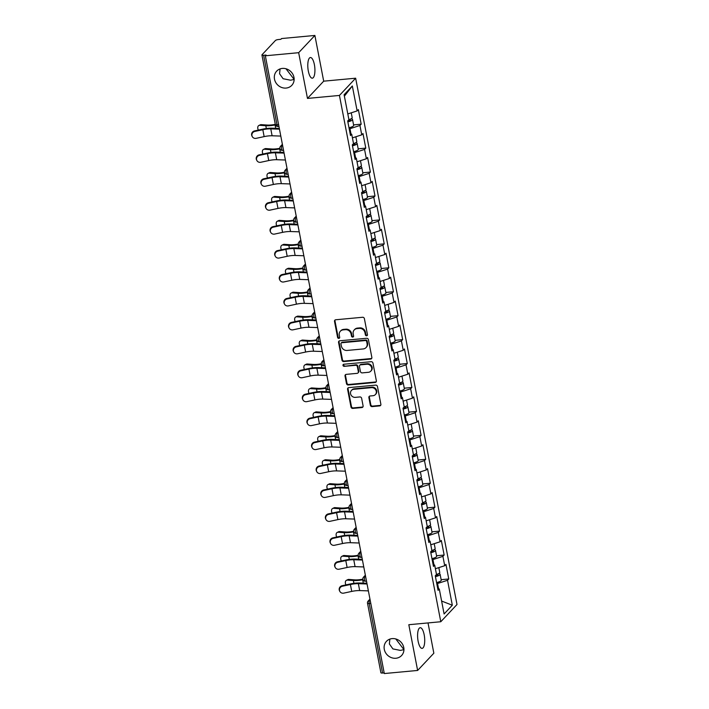<?xml version="1.0" encoding="UTF-8"?>
<svg xmlns="http://www.w3.org/2000/svg" width="709" height="709" viewBox="0 0 709 709"><rect width="100%" height="100%" fill="white"/><g stroke="black" fill="none" stroke-linecap="round" stroke-linejoin="round"><path stroke-width="1.06" d="M280.073 68.924L279.568 73.745L283.104 78.726L290.548 80.206L294.138 79.47M286.117 88.067A10.369 9.385 43.3 0 1 275.659 82.341A10.369 9.385 43.3 0 1 276.67 71.139A10.369 9.385 43.3 0 1 282.333 68.427A10.369 9.385 43.3 0 1 292.79 74.144A10.369 9.385 43.3 0 1 291.78 85.355A10.369 9.385 43.3 0 1 286.117 88.067M294.146 79.417L285.966 68.755M389.87 639.11L389.365 643.94L392.901 648.912L400.355 650.401L403.944 649.666M395.914 658.253A10.369 9.385 43.3 0 1 385.457 652.537A10.369 9.385 43.3 0 1 386.467 641.326A10.369 9.385 43.3 0 1 392.13 638.614A10.369 9.385 43.3 0 1 402.588 644.33A10.369 9.385 43.3 0 1 401.578 655.541A10.369 9.385 43.3 0 1 395.914 658.253M403.944 649.604L395.764 638.942M366.624 335.791A1.117 1.01 -136.7 0 0 367.466 334.639L364.391 318.633A1.595 1.436 -136.7 0 0 362.6 317.269L335.712 319.768A1.595 1.436 -136.7 0 0 334.515 321.416L337.59 337.422A1.117 1.01 -136.7 0 0 339.451 338.087A1.117 1.01 -136.7 0 0 339.682 337.227L339.283 335.153A5.087 4.609 -136.7 0 1 340.355 331.218A5.087 4.609 -136.7 0 1 343.138 329.889L345.38 329.676A5.087 4.609 -136.7 0 1 351.088 334.054L351.487 336.128A1.117 1.01 -136.7 0 0 353.339 336.793A1.117 1.01 -136.7 0 0 353.578 335.933L353.179 333.859A5.087 4.609 -136.7 0 1 354.252 329.924A5.087 4.609 -136.7 0 1 357.035 328.595L359.268 328.382A5.087 4.609 -136.7 0 1 364.975 332.76L365.374 334.834A1.117 1.01 -136.7 0 0 366.624 335.791M354.252 329.924L354.722 329.419A5.087 4.609 -136.7 0 1 357.504 328.09L359.747 327.886A5.087 4.609 -136.7 0 1 365.454 332.255L365.853 334.329A1.117 1.01 -136.7 0 0 367.422 335.197M335.118 319.963A1.595 1.436 -136.7 0 0 334.985 320.911L338.069 336.917A1.117 1.01 -136.7 0 0 339.638 337.785M340.355 331.218L340.834 330.713A5.087 4.609 -136.7 0 1 343.608 329.384L345.85 329.18A5.087 4.609 -136.7 0 1 351.558 333.549L351.956 335.623A1.117 1.01 -136.7 0 0 353.534 336.491M418.133 641.264A10.369 3.448 -95.3 0 1 420.198 627.713A10.369 3.448 -95.3 0 1 424.186 634.83A10.369 3.448 -95.3 0 1 422.121 648.372A10.369 3.448 -95.3 0 1 418.133 641.264M308.326 71.068A10.369 3.448 -95.3 0 1 310.391 57.526A10.369 3.448 -95.3 0 1 314.388 64.634A10.369 3.448 -95.3 0 1 312.323 78.185A10.369 3.448 -95.3 0 1 308.326 71.068M370.346 405.238A1.595 1.436 -136.7 0 0 372.128 406.603L379.669 405.902A1.595 1.436 -136.7 0 0 380.875 404.254L377.454 386.485A1.595 1.436 -136.7 0 0 375.673 385.12L348.784 387.619A1.595 1.436 -136.7 0 0 347.578 389.268L350.999 407.037A1.595 1.436 -136.7 0 0 352.781 408.411L361.9 407.56A1.595 1.436 -136.7 0 0 363.097 405.911L361.634 398.307A1.595 1.436 -136.7 0 0 359.853 396.943L355.333 397.359A4.254 3.855 -136.7 0 1 351.46 390.411A4.254 3.855 -136.7 0 1 353.782 389.303L371.481 387.655A4.254 3.855 -136.7 0 1 375.362 394.603A4.254 3.855 -136.7 0 1 373.031 395.711L370.08 395.985A1.595 1.436 -136.7 0 0 368.884 397.634L370.346 405.238L370.816 404.733A1.595 1.436 -136.7 0 0 372.606 406.106L380.148 405.397A1.595 1.436 -136.7 0 0 380.742 405.202M307.476 98.418L323.694 81.172L314.885 35.45L298.666 52.688L307.476 98.418L339.434 95.44L440.785 621.74L408.818 624.718L417.628 670.448L384.296 673.55L265.334 55.789L266.043 55.036L263.615 55.267L276.997 124.775L278.593 124.624M298.666 52.688L265.334 55.789M370.656 359.064A1.595 1.436 -136.7 0 0 371.853 357.416L368.432 339.646A1.595 1.436 -136.7 0 0 366.65 338.273L339.762 340.781A1.595 1.436 -136.7 0 0 338.556 342.429L341.977 360.199A1.595 1.436 -136.7 0 0 343.768 361.563L370.656 359.064L371.126 358.559A1.595 1.436 -136.7 0 0 371.72 358.364M372.943 363.061L376.364 380.839A1.595 1.436 -136.7 0 1 375.167 382.479L348.27 384.987A1.595 1.436 -136.7 0 1 346.488 383.622L345.026 376.009A1.595 1.436 -136.7 0 1 346.231 374.37L357.132 373.351A1.595 1.436 -136.7 0 0 358.337 371.711L357.363 366.659A1.595 1.436 -136.7 0 0 355.581 365.295L344.228 366.349A1.117 1.01 -136.7 0 1 343.218 364.532A1.117 1.01 -136.7 0 1 343.821 364.24L371.161 361.696A1.595 1.436 -136.7 0 1 372.943 363.061M339.434 95.44L355.652 78.203L457.004 604.502L440.785 621.74M441.149 579.687L448.753 578.978L445.952 564.408L444.72 565.711L435.388 568.724M448.753 578.978L447.53 580.29L452.324 605.22L444.1 613.967L439.296 589.037L438.065 590.34L435.264 575.761L436.487 574.458L434.688 565.1L433.456 566.402L430.647 551.824L431.878 550.521L430.079 541.162L428.848 542.465L426.038 527.886L427.27 526.583L425.471 517.224L424.239 518.527L421.43 503.948L422.661 502.646L420.862 493.287L419.631 494.59L416.821 480.02L418.053 478.708L416.245 469.349L415.022 470.652L412.213 456.082L413.444 454.77L411.637 445.412L410.414 446.714L407.604 432.144L408.836 430.833L407.028 421.474L405.805 422.786L402.996 408.207L404.227 406.895L402.42 397.536L401.188 398.848L398.387 384.269L399.61 382.957L397.811 373.599L396.579 374.91L393.779 360.332L395.002 359.02L393.203 349.661L391.971 350.973L389.161 336.394L390.393 335.091L388.594 325.723L387.362 327.035L384.553 312.456L385.785 311.154L383.986 301.795L382.754 303.097L379.944 288.519L381.176 287.216L379.377 277.857L378.145 279.16L375.336 264.581L376.568 263.278L374.76 253.919L373.537 255.222L370.727 240.643L371.959 239.341L370.151 229.982L368.928 231.285L366.119 216.706L367.351 215.403L365.543 206.044L364.311 207.347L361.51 192.768L362.733 191.465L360.934 182.107L359.702 183.409L356.902 168.839L358.125 167.528L356.326 158.169L355.094 159.472L352.293 144.902L353.516 143.59L351.717 134.231L350.485 135.534L347.676 120.964L348.908 119.653L344.104 94.722L352.338 85.975L357.141 110.905L347.809 113.927M353.569 124.89L361.173 124.181L358.364 109.603L357.141 110.905M361.173 124.181L359.942 125.484L361.75 134.843L352.417 137.865M358.178 148.828L365.782 148.119L362.981 133.54L361.75 134.843M365.782 148.119L364.559 149.422L366.358 158.781L357.026 161.794M362.786 172.766L370.39 172.057L367.59 157.478L366.358 158.781M370.39 172.057L369.167 173.359L370.967 182.718L361.634 185.731M367.395 196.703L374.999 195.994L372.198 181.415L370.967 182.718M374.999 195.994L373.776 197.297L375.575 206.656L366.243 209.669M372.003 220.632L379.616 219.932L376.807 205.353L375.575 206.656M379.616 219.932L378.384 221.235L380.184 230.593L370.851 233.607M376.621 244.57L384.225 243.861L381.415 229.291L380.184 230.593M384.225 243.861L382.993 245.172L384.792 254.531L375.46 257.544M381.229 268.507L388.833 267.798L386.024 253.228L384.792 254.531M388.833 267.798L387.601 269.11L389.401 278.469L380.068 281.482M385.838 292.445L393.442 291.736L390.632 277.166L389.401 278.469M393.442 291.736L392.21 293.047L394.018 302.406L384.686 305.419M390.446 316.382L398.05 315.673L395.241 301.095L394.018 302.406M398.05 315.673L396.818 316.985L398.626 326.344L389.294 329.357M395.055 340.32L402.659 339.611L399.849 325.032L398.626 326.344M402.659 339.611L401.427 340.923L403.235 350.281L393.903 353.295M399.663 364.258L407.267 363.549L404.467 348.97L403.235 350.281M407.267 363.549L406.044 364.86L407.843 374.219L398.511 377.232M404.272 388.195L411.876 387.486L409.075 372.907L407.843 374.219M411.876 387.486L410.653 388.789L412.452 398.157L403.12 401.17M408.88 412.133L416.493 411.424L413.684 396.845L412.452 398.157M416.493 411.424L415.261 412.727L417.06 422.094L407.728 425.108M413.489 436.07L421.102 435.361L418.292 420.783L417.06 422.094M421.102 435.361L419.87 436.664L421.669 446.023L412.337 449.045M418.106 460.008L425.71 459.299L422.901 444.72L421.669 446.023M425.71 459.299L424.478 460.602L426.277 469.961L416.945 472.974M422.715 483.946L430.319 483.237L427.509 468.658L426.277 469.961M430.319 483.237L429.087 484.539L430.895 493.898L421.554 496.912M427.323 507.883L434.927 507.174L432.118 492.595L430.895 493.898M434.927 507.174L433.695 508.477L435.503 517.836L426.171 520.849M431.932 531.812L439.536 531.112L436.726 516.533L435.503 517.836M439.536 531.112L438.304 532.415L440.112 541.773L430.78 544.787M436.54 555.75L444.144 555.041L441.335 540.471L440.112 541.773M444.144 555.041L442.912 556.352L444.72 565.711M433.961 564.843L432.942 559.569L432.153 559.649M433.102 564.55L434.688 565.1M442.912 556.352L432.942 559.569M429.353 540.905L428.333 535.641L427.545 535.712M428.493 540.612L430.079 541.162M438.304 532.415L428.333 535.641M424.735 516.967L423.725 511.703L422.936 511.774M423.885 516.675L425.471 517.224M433.695 508.477L423.725 511.703M420.127 493.039L419.116 487.765L418.328 487.836M419.276 492.737L420.862 493.287M429.087 484.539L419.116 487.765M415.518 469.101L414.508 463.828L413.719 463.899M414.659 468.8L416.245 469.349M424.478 460.602L414.508 463.828M410.91 445.163L409.891 439.89L409.111 439.961M410.05 444.862L411.637 445.412M419.87 436.664L409.891 439.89M406.301 421.226L405.282 415.953L404.502 416.023M405.442 420.933L407.028 421.474M415.261 412.727L405.282 415.953M401.693 397.288L400.674 392.015L399.894 392.086M400.833 396.996L402.42 397.536M410.653 388.789L400.674 392.015M397.084 373.351L396.065 368.077L395.276 368.148M396.225 373.058L397.811 373.599M406.044 364.86L396.065 368.077M392.476 349.413L391.457 344.14L390.668 344.211M391.616 349.12L393.203 349.661M401.427 340.923L391.457 344.14M387.858 325.475L386.848 320.202L386.059 320.273M387.008 325.183L388.594 325.723M396.818 316.985L386.848 320.202M383.25 301.538L382.24 296.265L381.451 296.344M382.399 301.245L383.986 301.795M392.21 293.047L382.24 296.265M378.641 277.6L377.631 272.327L376.842 272.407M377.791 277.308L379.377 277.857M387.601 269.11L377.631 272.327M374.033 253.662L373.023 248.389L372.234 248.469M373.173 253.37L374.76 253.919M382.993 245.172L373.023 248.389M369.424 229.725L368.405 224.452L367.625 224.531M368.565 229.432L370.151 229.982M378.384 221.235L368.405 224.452M364.816 205.787L363.797 200.523L363.017 200.594M363.956 205.495L365.543 206.044M373.776 197.297L363.797 200.523M360.207 181.858L359.188 176.585L358.408 176.656M359.348 181.557L360.934 182.107M369.167 173.359L359.188 176.585M355.599 157.921L354.58 152.648L353.791 152.719M354.739 157.62L356.326 158.169M364.559 149.422L354.58 152.648M350.99 133.983L349.971 128.71L349.183 128.781M350.131 133.682L351.717 134.231M359.942 125.484L349.971 128.71M314.885 35.45L281.562 38.552L280.853 39.305L278.415 39.536A2.428 0.647 -10.9 0 0 275.42 40.502L262.038 54.726A2.428 0.647 -10.9 0 0 261.931 54.974A2.428 0.647 -10.9 0 0 263.615 55.267M352.338 85.975L344.388 96.167M417.628 670.448L433.846 653.211L428.023 622.936M384.172 672.876L382.576 673.027A2.428 0.647 169.1 0 1 380.893 672.726L367.51 603.217A2.428 0.647 169.1 0 0 369.185 603.51L382.576 673.027M323.694 81.172L355.652 78.203M438.57 588.78L437.55 583.507L436.771 583.587M437.71 588.488L439.296 589.037M447.53 580.29L437.55 583.507M452.324 605.22L441.61 601.055M339.159 340.976A1.595 1.436 -136.7 0 0 339.026 341.924L342.456 359.693A1.595 1.436 -136.7 0 0 344.237 361.067L371.126 358.559M366.659 341.499A1.117 1.01 -136.7 0 0 365.41 340.542L341.809 342.739A1.117 1.01 -136.7 0 0 340.967 343.892L341.392 346.072A5.087 4.609 -136.7 0 0 347.1 350.45L363.23 348.943A5.087 4.609 -136.7 0 0 366.012 347.614A5.087 4.609 -136.7 0 0 367.085 343.679L366.659 341.499L367.138 340.994A1.117 1.01 -136.7 0 0 365.888 340.036L365.41 340.542M341.206 343.023L341.676 342.527A1.117 1.01 -136.7 0 1 342.287 342.234L365.888 340.036M366.012 347.614L366.482 347.109A5.087 4.609 -136.7 0 0 367.554 343.174L367.085 343.679M367.138 340.994L367.554 343.174M345.629 374.565A1.595 1.436 -136.7 0 0 345.496 375.513L346.967 383.117A1.595 1.436 -136.7 0 0 348.748 384.482L375.637 381.983A1.595 1.436 -136.7 0 0 376.231 381.779M358.001 372.934L358.479 372.438A1.595 1.436 -136.7 0 0 358.807 371.206L357.841 366.163A1.595 1.436 -136.7 0 0 356.06 364.789L344.228 366.349M343.502 364.329A1.117 1.01 -136.7 0 0 344.698 365.853M368.45 372.296A4.254 3.855 -136.7 0 0 371.188 366.588A4.254 3.855 -136.7 0 0 366.899 364.24L360.659 364.825A1.595 1.436 -136.7 0 0 359.454 366.464L360.429 371.516A1.595 1.436 -136.7 0 0 362.21 372.881L368.45 372.296M370.772 371.188L371.25 370.683A4.254 3.855 -136.7 0 0 367.368 363.735L366.899 364.24M359.791 365.241L360.269 364.736A1.595 1.436 -136.7 0 1 361.138 364.32L367.368 363.735M369.486 396.18A1.595 1.436 -136.7 0 0 369.354 397.129L370.816 404.733M375.362 394.603L375.832 394.098A4.254 3.855 -136.7 0 0 371.959 387.149L371.481 387.655M351.46 390.411L351.93 389.915A4.254 3.855 -136.7 0 1 354.252 388.798L371.959 387.149M348.181 387.814A1.595 1.436 -136.7 0 0 348.048 388.762L351.469 406.541A1.595 1.436 -136.7 0 0 353.259 407.905L362.37 407.055A1.595 1.436 -136.7 0 0 362.964 406.86M275.438 124.908L275.074 124.979A12.966 3.448 169.1 0 1 270.572 125.626A12.966 3.448 169.1 0 1 265.804 125.732L259.822 125.307A3.642 2.481 -115.7 0 0 258.9 125.475L260.292 124.811A3.642 2.481 64.3 0 1 261.213 124.642L267.196 125.059A10.857 2.88 -10.9 0 0 271.192 124.97A10.857 2.88 -10.9 0 0 274.959 124.43L275.296 124.367M258.9 125.475A3.642 2.481 -115.7 0 0 258.377 130.093M351.247 112.811L352.178 117.65A5.353 1.418 169.1 0 1 348.908 119.644M351.044 118.828A5.353 1.418 169.1 0 1 352.533 119.493A5.353 1.418 169.1 0 1 347.844 121.842M352.533 119.493L353.667 125.404A5.353 1.418 169.1 0 1 348.988 127.744M347.747 121.292A3.244 0.86 -10.9 0 0 350.459 119.892A3.244 0.86 -10.9 0 0 349.457 119.475M252.271 136.598L251.996 136.084A3.642 3.501 -28.1 0 1 254.549 130.917L254.823 131.431A3.642 3.501 151.9 0 0 252.271 136.598A3.642 3.501 151.9 0 0 256.153 138.335L264.147 136.615A10.857 2.88 169.1 0 1 268.738 135.898A10.857 2.88 169.1 0 1 272.105 135.782L280.799 136.075M254.823 131.431L262.817 129.712A10.857 2.88 169.1 0 1 267.408 128.994A10.857 2.88 169.1 0 1 270.776 128.878L279.47 129.171M279.328 128.444L272.043 128.196A12.966 3.448 -10.9 0 0 268.02 128.338A12.966 3.448 -10.9 0 0 262.543 129.189L254.549 130.917M280.055 148.846L279.683 148.917A12.966 3.448 169.1 0 1 275.181 149.564A12.966 3.448 169.1 0 1 270.413 149.67L264.43 149.244A3.642 2.481 -115.7 0 0 263.509 149.413L264.9 148.748A3.642 2.481 64.3 0 1 265.822 148.58L271.804 148.996A10.857 2.88 -10.9 0 0 275.801 148.908A10.857 2.88 -10.9 0 0 279.568 148.367L279.904 148.296M263.509 149.413A3.642 2.481 -115.7 0 0 262.986 154.03M355.856 136.748L356.787 141.587A5.353 1.418 169.1 0 1 353.516 143.581M355.661 142.766A5.353 1.418 169.1 0 1 357.141 143.431A5.353 1.418 169.1 0 1 352.462 145.779M357.141 143.431L358.275 149.342A5.353 1.418 169.1 0 1 353.596 151.682M352.355 145.23A3.244 0.86 -10.9 0 0 355.067 143.83A3.244 0.86 -10.9 0 0 354.066 143.413M284.663 172.783L284.291 172.854A12.966 3.448 169.1 0 1 279.789 173.501A12.966 3.448 169.1 0 1 275.021 173.608L269.039 173.182A3.642 2.481 -115.7 0 0 268.117 173.35L269.509 172.686A3.642 2.481 64.3 0 1 270.43 172.517L276.413 172.934A10.857 2.88 -10.9 0 0 280.409 172.845A10.857 2.88 -10.9 0 0 284.176 172.305L284.522 172.234M268.117 173.35A3.642 2.481 -115.7 0 0 267.594 177.959M360.464 160.686L361.395 165.525A5.353 1.418 169.1 0 1 358.125 167.519M360.269 166.695A5.353 1.418 169.1 0 1 361.75 167.368A5.353 1.418 169.1 0 1 357.07 169.717M361.75 167.368L362.884 173.28A5.353 1.418 169.1 0 1 358.205 175.619M356.964 169.159A3.244 0.86 -10.9 0 0 359.685 167.767A3.244 0.86 -10.9 0 0 358.674 167.351M289.272 196.712L288.9 196.792A12.966 3.448 169.1 0 1 284.406 197.439A12.966 3.448 169.1 0 1 279.63 197.545L273.647 197.12A3.642 2.481 -115.7 0 0 272.735 197.288L274.117 196.623A3.642 2.481 64.3 0 1 275.039 196.455L281.021 196.872A10.857 2.88 -10.9 0 0 285.018 196.783A10.857 2.88 -10.9 0 0 288.785 196.242L289.13 196.171M272.735 197.288A3.642 2.481 -115.7 0 0 272.203 201.897M365.073 184.624L366.004 189.463A5.353 1.418 169.1 0 1 362.733 191.457M364.878 190.632A5.353 1.418 169.1 0 1 366.358 191.306A5.353 1.418 169.1 0 1 361.679 193.654M366.358 191.306L367.492 197.208A5.353 1.418 169.1 0 1 362.813 199.557M361.572 193.096A3.244 0.86 -10.9 0 0 364.293 191.705A3.244 0.86 -10.9 0 0 363.292 191.288M293.881 220.65L293.508 220.721A12.966 3.448 169.1 0 1 289.015 221.376A12.966 3.448 169.1 0 1 284.238 221.483L278.256 221.057A3.642 2.481 -115.7 0 0 277.343 221.226L278.734 220.552A3.642 2.481 64.3 0 1 279.647 220.393L285.63 220.809A10.857 2.88 -10.9 0 0 289.627 220.721A10.857 2.88 -10.9 0 0 293.393 220.18L293.739 220.109M277.343 221.226A3.642 2.481 -115.7 0 0 276.811 225.834M369.681 208.561L370.612 213.4A5.353 1.418 169.1 0 1 367.342 215.394M369.486 214.57A5.353 1.418 169.1 0 1 370.967 215.244A5.353 1.418 169.1 0 1 366.287 217.592M370.967 215.244L372.11 221.146A5.353 1.418 169.1 0 1 367.422 223.495M366.181 217.034A3.244 0.86 -10.9 0 0 368.902 215.642A3.244 0.86 -10.9 0 0 367.9 215.226M298.489 244.587L298.117 244.658A12.966 3.448 169.1 0 1 293.623 245.314A12.966 3.448 169.1 0 1 288.847 245.411L282.864 244.995A3.642 2.481 -115.7 0 0 281.952 245.163L283.343 244.49A3.642 2.481 64.3 0 1 284.256 244.321L290.238 244.747A10.857 2.88 -10.9 0 0 294.235 244.658A10.857 2.88 -10.9 0 0 298.002 244.118L298.347 244.047M281.952 245.163A3.642 2.481 -115.7 0 0 281.429 249.772M374.29 232.499L375.221 237.338A5.353 1.418 169.1 0 1 371.959 239.332M374.095 238.508A5.353 1.418 169.1 0 1 375.575 239.181A5.353 1.418 169.1 0 1 370.896 241.521M375.575 239.181L376.718 245.084A5.353 1.418 169.1 0 1 372.03 247.432M370.789 240.971A3.244 0.86 -10.9 0 0 373.51 239.58A3.244 0.86 -10.9 0 0 372.509 239.163M256.88 160.535L256.605 160.021A3.642 3.501 -28.1 0 1 259.157 154.854L259.432 155.368A3.642 3.501 151.9 0 0 256.88 160.535A3.642 3.501 151.9 0 0 260.761 162.272L268.755 160.553A10.857 2.88 169.1 0 1 273.346 159.835A10.857 2.88 169.1 0 1 276.714 159.72L285.408 160.012M259.432 155.368L267.426 153.64A10.857 2.88 169.1 0 1 272.017 152.931A10.857 2.88 169.1 0 1 275.384 152.816L284.079 153.109M283.937 152.382L276.652 152.134A12.966 3.448 -10.9 0 0 272.628 152.275A12.966 3.448 -10.9 0 0 267.151 153.126L259.157 154.854M261.488 184.473L261.213 183.959A3.642 3.501 -28.1 0 1 263.766 178.783L264.04 179.306A3.642 3.501 151.9 0 0 261.488 184.473A3.642 3.501 151.9 0 0 265.37 186.21L273.364 184.482A10.857 2.88 169.1 0 1 277.955 183.773A10.857 2.88 169.1 0 1 281.322 183.658L290.016 183.95M264.04 179.306L272.034 177.578A10.857 2.88 169.1 0 1 276.625 176.869A10.857 2.88 169.1 0 1 279.993 176.745L288.687 177.046M288.545 176.319L281.26 176.071A12.966 3.448 -10.9 0 0 277.237 176.213A12.966 3.448 -10.9 0 0 271.76 177.064L263.766 178.783M266.097 208.411L265.822 207.897A3.642 3.501 -28.1 0 1 268.374 202.721L268.649 203.244A3.642 3.501 151.9 0 0 266.097 208.411A3.642 3.501 151.9 0 0 269.978 210.148L277.981 208.419A10.857 2.88 169.1 0 1 282.563 207.71A10.857 2.88 169.1 0 1 285.931 207.595L294.625 207.888M268.649 203.244L276.652 201.516A10.857 2.88 169.1 0 1 281.234 200.807A10.857 2.88 169.1 0 1 284.601 200.682L293.296 200.984M293.154 200.257L285.869 200.009A12.966 3.448 -10.9 0 0 281.845 200.151A12.966 3.448 -10.9 0 0 276.377 201.001L268.374 202.721M270.705 232.348L270.43 231.834A3.642 3.501 -28.1 0 1 272.983 226.658L273.257 227.172A3.642 3.501 151.9 0 0 270.705 232.348A3.642 3.501 151.9 0 0 274.596 234.085L282.59 232.357A10.857 2.88 169.1 0 1 287.172 231.648A10.857 2.88 169.1 0 1 290.539 231.524L299.233 231.825M273.257 227.172L281.26 225.453A10.857 2.88 169.1 0 1 285.842 224.744A10.857 2.88 169.1 0 1 289.21 224.62L297.904 224.921M297.762 224.195L290.477 223.947A12.966 3.448 -10.9 0 0 286.463 224.088A12.966 3.448 -10.9 0 0 280.986 224.939L272.983 226.658M275.322 256.286L275.048 255.772A3.642 3.501 -28.1 0 1 277.6 250.596L277.875 251.11A3.642 3.501 151.9 0 0 275.322 256.286A3.642 3.501 151.9 0 0 279.204 258.023L287.198 256.295A10.857 2.88 169.1 0 1 291.78 255.586A10.857 2.88 169.1 0 1 295.148 255.462L303.842 255.763M277.875 251.11L285.869 249.391A10.857 2.88 169.1 0 1 290.451 248.682A10.857 2.88 169.1 0 1 293.818 248.558L302.513 248.859M302.38 248.132L295.086 247.884A12.966 3.448 -10.9 0 0 291.071 248.026A12.966 3.448 -10.9 0 0 285.594 248.877L277.6 250.596M303.097 268.525L302.725 268.596A12.966 3.448 169.1 0 1 298.232 269.252A12.966 3.448 169.1 0 1 293.455 269.349L287.482 268.933A3.642 2.481 -115.7 0 0 286.56 269.101L287.951 268.427A3.642 2.481 64.3 0 1 288.864 268.259L294.847 268.684A10.857 2.88 -10.9 0 0 298.844 268.596A10.857 2.88 -10.9 0 0 302.61 268.055L302.956 267.984M286.56 269.101A3.642 2.481 -115.7 0 0 286.037 273.709M378.898 256.436L379.829 261.275A5.353 1.418 169.1 0 1 376.568 263.269M378.703 262.445A5.353 1.418 169.1 0 1 380.184 263.119A5.353 1.418 169.1 0 1 375.504 265.458M380.184 263.119L381.327 269.021A5.353 1.418 169.1 0 1 376.647 271.37M375.398 264.909A3.244 0.86 -10.9 0 0 378.119 263.518A3.244 0.86 -10.9 0 0 377.117 263.101M279.931 280.223L279.656 279.709A3.642 3.501 -28.1 0 1 282.209 274.534L282.483 275.048A3.642 3.501 151.9 0 0 279.931 280.223A3.642 3.501 151.9 0 0 283.813 281.952L291.807 280.232A10.857 2.88 169.1 0 1 296.389 279.523A10.857 2.88 169.1 0 1 299.756 279.399L308.45 279.701M282.483 275.048L290.477 273.328A10.857 2.88 169.1 0 1 295.059 272.619A10.857 2.88 169.1 0 1 298.427 272.495L307.121 272.797M306.988 272.07L299.694 271.822A12.966 3.448 -10.9 0 0 295.68 271.964A12.966 3.448 -10.9 0 0 290.203 272.814L282.209 274.534M307.706 292.462L307.334 292.533A12.966 3.448 169.1 0 1 302.84 293.189A12.966 3.448 169.1 0 1 298.064 293.287L292.09 292.87A3.642 2.481 -115.7 0 0 291.169 293.039L292.56 292.365A3.642 2.481 64.3 0 1 293.482 292.197L299.455 292.622A10.857 2.88 -10.9 0 0 303.452 292.533A10.857 2.88 -10.9 0 0 307.219 291.984L307.564 291.922M291.169 293.039A3.642 2.481 -115.7 0 0 290.646 297.647M383.507 280.374L384.446 285.213A5.353 1.418 169.1 0 1 381.176 287.207M383.312 286.383A5.353 1.418 169.1 0 1 384.801 287.056A5.353 1.418 169.1 0 1 380.113 289.396M384.801 287.056L385.935 292.959A5.353 1.418 169.1 0 1 381.256 295.307M380.006 288.847A3.244 0.86 -10.9 0 0 382.727 287.455A3.244 0.86 -10.9 0 0 381.726 287.039M284.539 304.161L284.265 303.638A3.642 3.501 -28.1 0 1 286.817 298.471L287.092 298.985A3.642 3.501 151.9 0 0 284.539 304.161A3.642 3.501 151.9 0 0 288.421 305.889L296.415 304.17A10.857 2.88 169.1 0 1 301.006 303.461A10.857 2.88 169.1 0 1 304.365 303.337L313.068 303.638M287.092 298.985L295.086 297.266A10.857 2.88 169.1 0 1 299.677 296.557A10.857 2.88 169.1 0 1 303.035 296.433L311.738 296.734M311.597 296.007L304.303 295.759A12.966 3.448 -10.9 0 0 300.288 295.901A12.966 3.448 -10.9 0 0 294.811 296.752L286.817 298.471M312.314 316.4L311.951 316.471A12.966 3.448 169.1 0 1 307.449 317.127A12.966 3.448 169.1 0 1 302.681 317.224L296.699 316.808A3.642 2.481 -115.7 0 0 295.777 316.976L297.168 316.303A3.642 2.481 64.3 0 1 298.09 316.134L304.064 316.56A10.857 2.88 -10.9 0 0 308.069 316.471A10.857 2.88 -10.9 0 0 311.836 315.922L312.173 315.859M295.777 316.976A3.642 2.481 -115.7 0 0 295.254 321.585M388.124 304.312L389.055 309.151A5.353 1.418 169.1 0 1 385.785 311.145M387.92 310.32A5.353 1.418 169.1 0 1 389.409 310.985A5.353 1.418 169.1 0 1 384.721 313.334M389.409 310.985L390.544 316.896A5.353 1.418 169.1 0 1 385.864 319.245M384.615 312.784A3.244 0.86 -10.9 0 0 387.336 311.384A3.244 0.86 -10.9 0 0 386.334 310.976M289.148 328.099L288.873 327.576A3.642 3.501 -28.1 0 1 291.426 322.409L291.7 322.923A3.642 3.501 151.9 0 0 289.148 328.099A3.642 3.501 151.9 0 0 293.03 329.827L301.024 328.107A10.857 2.88 169.1 0 1 305.614 327.398A10.857 2.88 169.1 0 1 308.973 327.274L317.676 327.576M291.7 322.923L299.694 321.204A10.857 2.88 169.1 0 1 304.285 320.495A10.857 2.88 169.1 0 1 307.644 320.371L316.347 320.672M316.205 319.945L308.92 319.697A12.966 3.448 -10.9 0 0 304.897 319.839A12.966 3.448 -10.9 0 0 299.42 320.69L291.426 322.409M316.923 340.338L316.56 340.409A12.966 3.448 169.1 0 1 312.057 341.056A12.966 3.448 169.1 0 1 307.289 341.162L301.307 340.745A3.642 2.481 -115.7 0 0 300.386 340.914L301.777 340.24A3.642 2.481 64.3 0 1 302.699 340.072L308.681 340.497A10.857 2.88 -10.9 0 0 312.678 340.409A10.857 2.88 -10.9 0 0 316.444 339.859L316.781 339.797M300.386 340.914A3.642 2.481 -115.7 0 0 299.863 345.522M392.733 328.249L393.663 333.088A5.353 1.418 169.1 0 1 390.393 335.082M392.529 334.258A5.353 1.418 169.1 0 1 394.018 334.923A5.353 1.418 169.1 0 1 389.338 337.271M394.018 334.923L395.152 340.834A5.353 1.418 169.1 0 1 390.473 343.183M389.232 336.722A3.244 0.86 -10.9 0 0 391.944 335.322A3.244 0.86 -10.9 0 0 390.943 334.914M293.756 352.027L293.482 351.513A3.642 3.501 -28.1 0 1 296.034 346.346L296.309 346.861A3.642 3.501 151.9 0 0 293.756 352.027A3.642 3.501 151.9 0 0 297.638 353.764L305.632 352.045A10.857 2.88 169.1 0 1 310.223 351.336A10.857 2.88 169.1 0 1 313.591 351.212L322.285 351.513M296.309 346.861L304.303 345.141A10.857 2.88 169.1 0 1 308.894 344.423A10.857 2.88 169.1 0 1 312.261 344.308L320.955 344.601M320.814 343.883L313.529 343.635A12.966 3.448 -10.9 0 0 309.505 343.776A12.966 3.448 -10.9 0 0 304.028 344.627L296.034 346.346M321.54 364.275L321.168 364.346A12.966 3.448 169.1 0 1 316.666 364.993A12.966 3.448 169.1 0 1 311.898 365.1L305.916 364.683A3.642 2.481 -115.7 0 0 304.994 364.851L306.385 364.178A3.642 2.481 64.3 0 1 307.307 364.009L313.289 364.426A10.857 2.88 -10.9 0 0 317.286 364.346A10.857 2.88 -10.9 0 0 321.053 363.797L321.399 363.735M304.994 364.851A3.642 2.481 -115.7 0 0 304.471 369.46M397.341 352.187L398.272 357.026A5.353 1.418 169.1 0 1 395.002 359.02M397.146 358.196A5.353 1.418 169.1 0 1 398.626 358.86A5.353 1.418 169.1 0 1 393.947 361.209M398.626 358.86L399.761 364.772A5.353 1.418 169.1 0 1 395.081 367.12M393.841 360.659A3.244 0.86 -10.9 0 0 396.553 359.259A3.244 0.86 -10.9 0 0 395.551 358.843M298.365 375.965L298.09 375.451A3.642 3.501 -28.1 0 1 300.643 370.284L300.917 370.798A3.642 3.501 151.9 0 0 298.365 375.965A3.642 3.501 151.9 0 0 302.247 377.702L310.241 375.983A10.857 2.88 169.1 0 1 314.831 375.265A10.857 2.88 169.1 0 1 318.199 375.15L326.893 375.442M300.917 370.798L308.911 369.079A10.857 2.88 169.1 0 1 313.502 368.361A10.857 2.88 169.1 0 1 316.87 368.246L325.564 368.538M325.422 367.82L318.137 367.572A12.966 3.448 -10.9 0 0 314.114 367.714A12.966 3.448 -10.9 0 0 308.637 368.565L300.643 370.284M326.149 388.213L325.777 388.284A12.966 3.448 169.1 0 1 321.283 388.931A12.966 3.448 169.1 0 1 316.506 389.037L310.524 388.621A3.642 2.481 -115.7 0 0 309.603 388.789L310.994 388.115A3.642 2.481 64.3 0 1 311.916 387.947L317.898 388.364A10.857 2.88 -10.9 0 0 321.895 388.284A10.857 2.88 -10.9 0 0 325.661 387.734L326.007 387.672M309.603 388.789A3.642 2.481 -115.7 0 0 309.08 393.398M401.95 376.116L402.88 380.955A5.353 1.418 169.1 0 1 399.61 382.957M401.755 382.133A5.353 1.418 169.1 0 1 403.235 382.798A5.353 1.418 169.1 0 1 398.555 385.147M403.235 382.798L404.369 388.709A5.353 1.418 169.1 0 1 399.69 391.058M398.449 384.597A3.244 0.86 -10.9 0 0 401.17 383.197A3.244 0.86 -10.9 0 0 400.16 382.78M302.973 399.903L302.699 399.389A3.642 3.501 -28.1 0 1 305.251 394.222L305.526 394.736A3.642 3.501 151.9 0 0 302.973 399.903A3.642 3.501 151.9 0 0 306.855 401.64L314.858 399.92A10.857 2.88 169.1 0 1 319.44 399.202A10.857 2.88 169.1 0 1 322.808 399.087L331.502 399.38M305.526 394.736L313.529 393.016A10.857 2.88 169.1 0 1 318.111 392.299A10.857 2.88 169.1 0 1 321.478 392.183L330.172 392.476M330.031 391.758L322.746 391.501A12.966 3.448 -10.9 0 0 318.722 391.652A12.966 3.448 -10.9 0 0 313.245 392.502L305.251 394.222M330.757 412.151L330.385 412.221A12.966 3.448 169.1 0 1 325.892 412.868A12.966 3.448 169.1 0 1 321.115 412.975L315.133 412.558A3.642 2.481 -115.7 0 0 314.22 412.718L315.602 412.053A3.642 2.481 64.3 0 1 316.524 411.885L322.506 412.301A10.857 2.88 -10.9 0 0 326.503 412.221A10.857 2.88 -10.9 0 0 330.27 411.672L330.616 411.61M314.22 412.718A3.642 2.481 -115.7 0 0 313.688 417.335M406.558 400.053L407.489 404.892A5.353 1.418 169.1 0 1 404.219 406.895M406.363 406.071A5.353 1.418 169.1 0 1 407.843 406.736A5.353 1.418 169.1 0 1 403.164 409.084M407.843 406.736L408.987 412.647A5.353 1.418 169.1 0 1 404.298 414.987M403.058 408.535A3.244 0.86 -10.9 0 0 405.778 407.134A3.244 0.86 -10.9 0 0 404.777 406.718M307.582 423.84L307.307 423.326A3.642 3.501 -28.1 0 1 309.86 418.159L310.134 418.673A3.642 3.501 151.9 0 0 307.582 423.84A3.642 3.501 151.9 0 0 311.464 425.577L319.467 423.858A10.857 2.88 169.1 0 1 324.048 423.14A10.857 2.88 169.1 0 1 327.416 423.025L336.11 423.317M310.134 418.673L318.137 416.954A10.857 2.88 169.1 0 1 322.719 416.236A10.857 2.88 169.1 0 1 326.087 416.121L334.781 416.413M334.639 415.687L327.354 415.439A12.966 3.448 -10.9 0 0 323.331 415.58A12.966 3.448 -10.9 0 0 317.862 416.431L309.86 418.159M335.366 436.088L334.994 436.159A12.966 3.448 169.1 0 1 330.5 436.806A12.966 3.448 169.1 0 1 325.723 436.912L319.741 436.487A3.642 2.481 -115.7 0 0 318.828 436.655L320.22 435.991A3.642 2.481 64.3 0 1 321.133 435.822L327.115 436.239A10.857 2.88 -10.9 0 0 331.112 436.15A10.857 2.88 -10.9 0 0 334.878 435.61L335.224 435.539M318.828 436.655A3.642 2.481 -115.7 0 0 318.297 441.273M411.167 423.991L412.097 428.83A5.353 1.418 169.1 0 1 408.827 430.824M410.972 430.008A5.353 1.418 169.1 0 1 412.452 430.673A5.353 1.418 169.1 0 1 407.772 433.022M412.452 430.673L413.595 436.584A5.353 1.418 169.1 0 1 408.907 438.924M407.666 432.472A3.244 0.86 -10.9 0 0 410.387 431.072A3.244 0.86 -10.9 0 0 409.385 430.655M312.199 447.778L311.925 447.264A3.642 3.501 -28.1 0 1 314.468 442.097L314.752 442.611A3.642 3.501 151.9 0 0 312.199 447.778A3.642 3.501 151.9 0 0 316.081 449.515L324.075 447.796A10.857 2.88 169.1 0 1 328.657 447.078A10.857 2.88 169.1 0 1 332.025 446.962L340.719 447.255M314.752 442.611L322.746 440.892A10.857 2.88 169.1 0 1 327.328 440.174A10.857 2.88 169.1 0 1 330.695 440.059L339.389 440.351M339.248 439.624L331.963 439.376A12.966 3.448 -10.9 0 0 327.948 439.518A12.966 3.448 -10.9 0 0 322.471 440.369L314.468 442.097M339.974 460.026L339.602 460.097A12.966 3.448 169.1 0 1 335.109 460.744A12.966 3.448 169.1 0 1 330.332 460.85L324.35 460.425A3.642 2.481 -115.7 0 0 323.437 460.593L324.828 459.928A3.642 2.481 64.3 0 1 325.741 459.76L331.723 460.176A10.857 2.88 -10.9 0 0 335.72 460.088A10.857 2.88 -10.9 0 0 339.487 459.547L339.833 459.476M323.437 460.593A3.642 2.481 -115.7 0 0 322.914 465.21M415.775 447.928L416.706 452.767A5.353 1.418 169.1 0 1 413.444 454.761M415.58 453.946A5.353 1.418 169.1 0 1 417.06 454.611A5.353 1.418 169.1 0 1 412.381 456.959M417.06 454.611L418.204 460.522A5.353 1.418 169.1 0 1 413.515 462.862M412.275 456.41A3.244 0.86 -10.9 0 0 414.995 455.01A3.244 0.86 -10.9 0 0 413.994 454.593M316.808 471.715L316.533 471.201A3.642 3.501 -28.1 0 1 319.085 466.035L319.36 466.549A3.642 3.501 151.9 0 0 316.808 471.715A3.642 3.501 151.9 0 0 320.69 473.452L328.684 471.733A10.857 2.88 169.1 0 1 333.265 471.015A10.857 2.88 169.1 0 1 336.633 470.9L345.327 471.193M319.36 466.549L327.354 464.82A10.857 2.88 169.1 0 1 331.936 464.111A10.857 2.88 169.1 0 1 335.304 463.996L343.998 464.289M343.865 463.562L336.571 463.314A12.966 3.448 -10.9 0 0 332.556 463.456A12.966 3.448 -10.9 0 0 327.079 464.306L319.085 466.035M344.583 483.963L344.211 484.034A12.966 3.448 169.1 0 1 339.717 484.681A12.966 3.448 169.1 0 1 334.94 484.788L328.967 484.362A3.642 2.481 -115.7 0 0 328.045 484.531L329.437 483.866A3.642 2.481 64.3 0 1 330.35 483.698L336.332 484.114A10.857 2.88 -10.9 0 0 340.329 484.025A10.857 2.88 -10.9 0 0 344.095 483.485L344.441 483.414M328.045 484.531A3.642 2.481 -115.7 0 0 327.523 489.148M420.384 471.866L421.314 476.705A5.353 1.418 169.1 0 1 418.053 478.699M420.189 477.875A5.353 1.418 169.1 0 1 421.669 478.548A5.353 1.418 169.1 0 1 416.989 480.897M421.669 478.548L422.812 484.46A5.353 1.418 169.1 0 1 418.133 486.799M416.883 480.339A3.244 0.86 -10.9 0 0 419.604 478.947A3.244 0.86 -10.9 0 0 418.602 478.531M321.416 495.653L321.142 495.139A3.642 3.501 -28.1 0 1 323.694 489.972L323.969 490.486A3.642 3.501 151.9 0 0 321.416 495.653A3.642 3.501 151.9 0 0 325.298 497.39L333.292 495.662A10.857 2.88 169.1 0 1 337.874 494.953A10.857 2.88 169.1 0 1 341.242 494.838L349.936 495.13M323.969 490.486L331.963 488.758A10.857 2.88 169.1 0 1 336.545 488.049A10.857 2.88 169.1 0 1 339.912 487.934L348.606 488.226M348.474 487.5L341.18 487.251A12.966 3.448 -10.9 0 0 337.165 487.393A12.966 3.448 -10.9 0 0 331.688 488.244L323.694 489.972M349.191 507.892L348.828 507.972A12.966 3.448 169.1 0 1 344.326 508.619A12.966 3.448 169.1 0 1 339.558 508.725L333.576 508.3A3.642 2.481 -115.7 0 0 332.654 508.468L334.045 507.804A3.642 2.481 64.3 0 1 334.967 507.635L340.94 508.052A10.857 2.88 -10.9 0 0 344.937 507.963A10.857 2.88 -10.9 0 0 348.704 507.422L349.05 507.352M332.654 508.468A3.642 2.481 -115.7 0 0 332.131 513.077M424.992 495.804L425.932 500.643A5.353 1.418 169.1 0 1 422.661 502.637M424.797 501.812A5.353 1.418 169.1 0 1 426.286 502.486A5.353 1.418 169.1 0 1 421.598 504.835M426.286 502.486L427.421 508.388A5.353 1.418 169.1 0 1 422.741 510.737M421.492 504.276A3.244 0.86 -10.9 0 0 424.212 502.885A3.244 0.86 -10.9 0 0 423.211 502.468M326.025 519.591L325.75 519.077A3.642 3.501 -28.1 0 1 328.302 513.901L328.577 514.424A3.642 3.501 151.9 0 0 326.025 519.591A3.642 3.501 151.9 0 0 329.907 521.328L337.901 519.6A10.857 2.88 169.1 0 1 342.491 518.891A10.857 2.88 169.1 0 1 345.85 518.775L354.553 519.068M328.577 514.424L336.571 512.696A10.857 2.88 169.1 0 1 341.162 511.987A10.857 2.88 169.1 0 1 344.521 511.863L353.224 512.164M353.082 511.437L345.788 511.189A12.966 3.448 -10.9 0 0 341.773 511.331A12.966 3.448 -10.9 0 0 336.296 512.182L328.302 513.901M353.8 531.83L353.437 531.901A12.966 3.448 169.1 0 1 348.934 532.556A12.966 3.448 169.1 0 1 344.166 532.663L338.184 532.237A3.642 2.481 -115.7 0 0 337.262 532.406L338.654 531.732A3.642 2.481 64.3 0 1 339.576 531.573L345.558 531.989A10.857 2.88 -10.9 0 0 349.555 531.901A10.857 2.88 -10.9 0 0 353.321 531.36L353.658 531.289M337.262 532.406A3.642 2.481 -115.7 0 0 336.74 537.014M429.61 519.741L430.54 524.58A5.353 1.418 169.1 0 1 427.27 526.574M429.406 525.75A5.353 1.418 169.1 0 1 430.895 526.424A5.353 1.418 169.1 0 1 426.206 528.772M430.895 526.424L432.029 532.326A5.353 1.418 169.1 0 1 427.35 534.675M426.1 528.214A3.244 0.86 -10.9 0 0 428.821 526.822A3.244 0.86 -10.9 0 0 427.819 526.406M330.633 543.528L330.359 543.014A3.642 3.501 -28.1 0 1 332.911 537.839L333.186 538.353A3.642 3.501 151.9 0 0 330.633 543.528A3.642 3.501 151.9 0 0 334.515 545.265L342.509 543.537A10.857 2.88 169.1 0 1 347.1 542.828A10.857 2.88 169.1 0 1 350.468 542.704L359.162 543.005M333.186 538.353L341.18 536.633A10.857 2.88 169.1 0 1 345.77 535.924A10.857 2.88 169.1 0 1 349.129 535.8L357.832 536.101M357.69 535.375L350.406 535.127A12.966 3.448 -10.9 0 0 346.382 535.268A12.966 3.448 -10.9 0 0 340.905 536.119L332.911 537.839M358.417 555.767L358.045 555.838A12.966 3.448 169.1 0 1 353.543 556.494A12.966 3.448 169.1 0 1 348.775 556.6L342.793 556.175A3.642 2.481 -115.7 0 0 341.871 556.343L343.262 555.67A3.642 2.481 64.3 0 1 344.184 555.501L350.166 555.927A10.857 2.88 -10.9 0 0 354.163 555.838A10.857 2.88 -10.9 0 0 357.93 555.298L358.267 555.227M341.871 556.343A3.642 2.481 -115.7 0 0 341.348 560.952M434.218 543.679L435.149 548.518A5.353 1.418 169.1 0 1 431.878 550.512M434.014 549.688A5.353 1.418 169.1 0 1 435.503 550.361A5.353 1.418 169.1 0 1 430.824 552.701M435.503 550.361L436.638 556.264A5.353 1.418 169.1 0 1 431.958 558.612M430.717 552.151A3.244 0.86 -10.9 0 0 433.429 550.76A3.244 0.86 -10.9 0 0 432.428 550.344M335.242 567.466L334.967 566.952A3.642 3.501 -28.1 0 1 337.519 561.776L337.794 562.29A3.642 3.501 151.9 0 0 335.242 567.466A3.642 3.501 151.9 0 0 339.124 569.203L347.118 567.475A10.857 2.88 169.1 0 1 351.708 566.766A10.857 2.88 169.1 0 1 355.076 566.642L363.77 566.943M337.794 562.29L345.788 560.571A10.857 2.88 169.1 0 1 350.379 559.862A10.857 2.88 169.1 0 1 353.747 559.738L362.441 560.039M362.299 559.312L355.014 559.064A12.966 3.448 -10.9 0 0 350.99 559.206A12.966 3.448 -10.9 0 0 345.513 560.057L337.519 561.776M363.026 579.705L362.654 579.776A12.966 3.448 169.1 0 1 358.151 580.432A12.966 3.448 169.1 0 1 353.383 580.529L347.401 580.113A3.642 2.481 -115.7 0 0 346.479 580.281L347.871 579.607A3.642 2.481 64.3 0 1 348.793 579.439L354.775 579.865A10.857 2.88 -10.9 0 0 358.772 579.776A10.857 2.88 -10.9 0 0 362.538 579.235L362.884 579.164M346.479 580.281A3.642 2.481 -115.7 0 0 345.957 584.89M438.827 567.617L439.757 572.455A5.353 1.418 169.1 0 1 436.487 574.45M438.632 573.625A5.353 1.418 169.1 0 1 440.112 574.299A5.353 1.418 169.1 0 1 435.432 576.639M440.112 574.299L441.246 580.201A5.353 1.418 169.1 0 1 436.567 582.55M435.326 576.089A3.244 0.86 -10.9 0 0 438.038 574.698A3.244 0.86 -10.9 0 0 437.036 574.281M339.85 591.403L339.576 590.889A3.642 3.501 -28.1 0 1 342.128 585.714L342.403 586.228A3.642 3.501 151.9 0 0 339.85 591.403A3.642 3.501 151.9 0 0 343.732 593.132L351.726 591.412A10.857 2.88 169.1 0 1 356.317 590.703A10.857 2.88 169.1 0 1 359.685 590.579L368.379 590.881M342.403 586.228L350.397 584.508A10.857 2.88 169.1 0 1 354.987 583.799A10.857 2.88 169.1 0 1 358.355 583.675L367.049 583.977M366.907 583.25L359.623 583.002A12.966 3.448 -10.9 0 0 355.599 583.144A12.966 3.448 -10.9 0 0 350.122 583.994L342.128 585.714M275.322 124.483A2.428 0.647 -10.9 0 0 276.997 124.775A2.428 0.806 84.7 0 0 277.928 126.441A2.428 2.428 0 0 1 275.322 124.483L261.931 54.974M370.78 603.368L369.185 603.51A2.428 0.806 -95.3 0 1 369.451 600.461L370.213 600.39M282.51 144.982L281.872 145.655L282.625 145.584M281.606 148.713A2.428 0.806 -95.3 0 1 281.872 145.655A2.428 2.198 43.3 0 0 280.542 146.293A2.428 2.428 0 0 0 282.545 150.379A2.428 0.806 84.7 0 1 281.606 148.713M287.118 168.91L286.48 169.593L287.234 169.522M291.727 192.848L291.089 193.53L291.851 193.46M296.335 216.786L295.697 217.468L296.459 217.397M300.953 240.723L300.315 241.406L301.068 241.335M305.561 264.661L304.923 265.343L305.676 265.272M310.17 288.598L309.532 289.281L310.285 289.21M314.778 312.536L314.14 313.218L314.893 313.148M319.387 336.474L318.749 337.156L319.502 337.085M323.995 360.411L323.357 361.085L324.11 361.014M328.604 384.349L327.966 385.022L328.728 384.952M333.212 408.287L332.574 408.96L333.336 408.889M337.83 432.224L337.183 432.898L337.945 432.827M342.438 456.162L341.8 456.835L342.553 456.764M347.047 480.09L346.409 480.773L347.162 480.702M351.655 504.028L351.017 504.711L351.77 504.64M356.264 527.966L355.626 528.648L356.379 528.577M360.872 551.903L360.234 552.586L360.987 552.515M365.481 575.841L364.843 576.523L365.596 576.452M370.089 599.779L369.451 600.461A2.428 2.198 43.3 0 0 368.122 601.09A2.428 2.428 0 0 0 367.51 603.217M286.214 172.65A2.428 0.806 -95.3 0 1 286.48 169.593A2.428 2.198 43.3 0 0 285.151 170.231A2.428 2.428 0 0 0 287.154 174.317A2.428 0.806 84.7 0 1 286.214 172.65M290.823 196.588A2.428 0.806 -95.3 0 1 291.089 193.53A2.428 2.198 43.3 0 0 289.768 194.169A2.428 2.428 0 0 0 291.762 198.254A2.428 0.806 84.7 0 1 290.823 196.588M295.431 220.526A2.428 0.806 -95.3 0 1 295.697 217.468A2.428 2.198 43.3 0 0 294.377 218.106A2.428 2.428 0 0 0 296.371 222.192A2.428 0.806 84.7 0 1 295.431 220.526M300.04 244.463A2.428 0.806 -95.3 0 1 300.315 241.406A2.428 2.198 43.3 0 0 298.985 242.044A2.428 2.428 0 0 0 300.979 246.129A2.428 0.806 84.7 0 1 300.04 244.463M304.657 268.401A2.428 0.806 -95.3 0 1 304.923 265.343A2.428 2.198 43.3 0 0 303.594 265.972A2.428 2.428 0 0 0 305.588 270.067A2.428 0.806 84.7 0 1 304.657 268.401M309.266 292.33A2.428 0.806 -95.3 0 1 309.532 289.281A2.428 2.198 43.3 0 0 308.202 289.91A2.428 2.428 0 0 0 310.196 294.005A2.428 0.806 84.7 0 1 309.266 292.33M313.874 316.267A2.428 0.806 -95.3 0 1 314.14 313.218A2.428 2.198 43.3 0 0 312.811 313.848A2.428 2.428 0 0 0 314.805 317.933A2.428 0.806 84.7 0 1 313.874 316.267M318.483 340.205A2.428 0.806 -95.3 0 1 318.749 337.156A2.428 2.198 43.3 0 0 317.419 337.785A2.428 2.428 0 0 0 319.413 341.871A2.428 0.806 84.7 0 1 318.483 340.205M323.091 364.142A2.428 0.806 -95.3 0 1 323.357 361.085A2.428 2.198 43.3 0 0 322.028 361.723A2.428 2.428 0 0 0 324.031 365.809A2.428 0.806 84.7 0 1 323.091 364.142M327.7 388.08A2.428 0.806 -95.3 0 1 327.966 385.022A2.428 2.198 43.3 0 0 326.636 385.661A2.428 2.428 0 0 0 328.639 389.746A2.428 0.806 84.7 0 1 327.7 388.08M332.308 412.018A2.428 0.806 -95.3 0 1 332.574 408.96A2.428 2.198 43.3 0 0 331.254 409.598A2.428 2.428 0 0 0 333.248 413.684A2.428 0.806 84.7 0 1 332.308 412.018M336.917 435.955A2.428 0.806 -95.3 0 1 337.183 432.898A2.428 2.198 43.3 0 0 335.862 433.536A2.428 2.428 0 0 0 337.856 437.621A2.428 0.806 84.7 0 1 336.917 435.955M341.534 459.893A2.428 0.806 -95.3 0 1 341.8 456.835A2.428 2.198 43.3 0 0 340.471 457.473A2.428 2.428 0 0 0 342.465 461.559A2.428 0.806 84.7 0 1 341.534 459.893M346.143 483.83A2.428 0.806 -95.3 0 1 346.409 480.773A2.428 2.198 43.3 0 0 345.079 481.411A2.428 2.428 0 0 0 347.073 485.497A2.428 0.806 84.7 0 1 346.143 483.83M350.751 507.768A2.428 0.806 -95.3 0 1 351.017 504.711A2.428 2.198 43.3 0 0 349.688 505.349A2.428 2.428 0 0 0 351.682 509.434A2.428 0.806 84.7 0 1 350.751 507.768M355.36 531.706A2.428 0.806 -95.3 0 1 355.626 528.648A2.428 2.198 43.3 0 0 354.296 529.286A2.428 2.428 0 0 0 356.29 533.372A2.428 0.806 84.7 0 1 355.36 531.706M359.968 555.643A2.428 0.806 -95.3 0 1 360.234 552.586A2.428 2.198 43.3 0 0 358.905 553.224A2.428 2.428 0 0 0 360.899 557.309A2.428 0.806 84.7 0 1 359.968 555.643M364.577 579.581A2.428 0.806 -95.3 0 1 364.843 576.523A2.428 2.198 43.3 0 0 363.513 577.153A2.428 2.428 0 0 0 365.516 581.247A2.428 0.806 84.7 0 1 364.577 579.581M365.454 332.255L364.975 332.76M359.747 327.886L359.268 328.382M357.504 328.09L357.035 328.595M351.956 335.623L351.487 336.128M351.558 333.549L351.088 334.054M345.85 329.18L345.38 329.676M343.608 329.384L343.138 329.889M338.069 336.917L337.59 337.422M334.985 320.911L334.515 321.416M365.853 334.329L365.374 334.834M344.237 361.067L343.768 361.563M342.456 359.693L341.977 360.199M339.026 341.924L338.556 342.429M342.287 342.234L341.809 342.739M375.637 381.983L375.167 382.479M348.748 384.482L348.27 384.987M346.967 383.117L346.488 383.622M345.496 375.513L345.026 376.009M358.807 371.206L358.337 371.711M357.841 366.163L357.363 366.659M356.06 364.789L355.581 365.295M361.138 364.32L360.659 364.825M369.354 397.129L368.884 397.634M354.252 388.798L353.782 389.303M362.37 407.055L361.9 407.56M353.259 407.905L352.781 408.411M351.469 406.541L350.999 407.037M348.048 388.762L347.578 389.268M380.148 405.397L379.669 405.902M372.606 406.106L372.128 406.603M266.345 128.533L265.804 125.732M261.213 124.642L259.822 125.307M348.527 121.088L348.367 120.229M275.712 128.32L275.074 124.979M270.776 128.878L272.105 135.782M262.817 129.712L264.147 136.615M270.953 152.47L270.413 149.67M265.822 148.58L264.43 149.244M353.135 145.026L352.976 144.166M280.33 152.258L279.683 148.917M275.562 176.408L275.021 173.608M270.43 172.517L269.039 173.182M357.753 168.964L357.584 168.104M284.938 176.195L284.291 172.854M280.17 200.346L279.63 197.545M275.039 196.455L273.647 197.12M362.361 192.901L362.193 192.042M289.547 200.133L288.9 196.792M284.779 224.283L284.238 221.483M279.647 220.393L278.256 221.057M366.97 216.839L366.801 215.979M294.155 224.071L293.508 220.721M289.387 248.212L288.847 245.411M284.256 244.321L282.864 244.995M371.578 240.776L371.41 239.917M298.764 248.008L298.117 244.658M275.384 152.816L276.714 159.72M267.426 153.64L268.755 160.553M279.993 176.745L281.322 183.658M272.034 177.578L273.364 184.482M284.601 200.682L285.931 207.595M276.652 201.516L277.981 208.419M289.21 224.62L290.539 231.524M281.26 225.453L282.59 232.357M293.818 248.558L295.148 255.462M285.869 249.391L287.198 256.295M293.996 272.15L293.455 269.349M288.864 268.259L287.482 268.933M376.187 264.705L376.018 263.854M303.372 271.946L302.725 268.596M298.427 272.495L299.756 279.399M290.477 273.328L291.807 280.232M298.604 296.087L298.064 293.287M293.482 292.197L292.09 292.87M380.795 288.643L380.636 287.792M307.981 295.883L307.334 292.533M303.035 296.433L304.365 303.337M295.086 297.266L296.415 304.17M303.213 320.025L302.681 317.224M298.09 316.134L296.699 316.808M385.404 312.58L385.244 311.73M312.589 319.821L311.951 316.471M307.644 320.371L308.973 327.274M299.694 321.204L301.024 328.107M307.83 343.962L307.289 341.162M302.699 340.072L301.307 340.745M390.012 336.518L389.853 335.667M317.198 343.759L316.56 340.409M312.261 344.308L313.591 351.212M304.303 345.141L305.632 352.045M312.439 367.9L311.898 365.1M307.307 364.009L305.916 364.683M394.621 360.456L394.461 359.605M321.815 367.696L321.168 364.346M316.87 368.246L318.199 375.15M308.911 369.079L310.241 375.983M317.047 391.838L316.506 389.037M311.916 387.947L310.524 388.621M399.238 384.393L399.07 383.542M326.424 391.634L325.777 388.284M321.478 392.183L322.808 399.087M313.529 393.016L314.858 399.92M321.656 415.775L321.115 412.975M316.524 411.885L315.133 412.558M403.846 408.331L403.678 407.48M331.032 415.571L330.385 412.221M326.087 416.121L327.416 423.025M318.137 416.954L319.467 423.858M326.264 439.713L325.723 436.912M321.133 435.822L319.741 436.487M408.455 432.268L408.287 431.409M335.641 439.5L334.994 436.159M330.695 440.059L332.025 446.962M322.746 440.892L324.075 447.796M330.873 463.651L330.332 460.85M325.741 459.76L324.35 460.425M413.063 456.206L412.895 455.346M340.249 463.438L339.602 460.097M335.304 463.996L336.633 470.9M327.354 464.82L328.684 471.733M335.481 487.588L334.94 484.788M330.35 483.698L328.967 484.362M417.672 480.144L417.504 479.284M344.858 487.375L344.211 484.034M339.912 487.934L341.242 494.838M331.963 488.758L333.292 495.662M340.09 511.526L339.558 508.725M334.967 507.635L333.576 508.3M422.28 504.081L422.121 503.222M349.466 511.313L348.828 507.972M344.521 511.863L345.85 518.775M336.571 512.696L337.901 519.6M344.698 535.463L344.166 532.663M339.576 531.573L338.184 532.237M426.889 528.019L426.729 527.159M354.075 535.251L353.437 531.901M349.129 535.8L350.468 542.704M341.18 536.633L342.509 543.537M349.315 559.392L348.775 556.6M344.184 555.501L342.793 556.175M431.497 551.957L431.338 551.097M358.683 559.188L358.045 555.838M353.747 559.738L355.076 566.642M345.788 560.571L347.118 567.475M353.924 583.33L353.383 580.529M348.793 579.439L347.401 580.113M436.115 575.885L435.946 575.034M363.3 583.126L362.654 579.776M358.355 583.675L359.685 590.579M350.397 584.508L351.726 591.412M278.921 126.353L277.928 126.441M280.542 146.293L282.386 144.335M283.538 150.29L282.545 150.379M285.151 170.231L286.994 168.272M288.146 174.219L287.154 174.317M289.768 194.169L291.603 192.21M292.755 198.157L291.762 198.254M294.377 218.106L296.22 216.148M297.363 222.094L296.371 222.192M298.985 242.044L300.829 240.085M301.972 246.032L300.979 246.129M303.594 265.972L305.437 264.023M306.58 269.969L305.588 270.067M308.202 289.91L310.046 287.951M311.189 293.907L310.196 294.005M312.811 313.848L314.654 311.889M315.797 317.845L314.805 317.933M317.419 337.785L319.263 335.827M320.406 341.782L319.413 341.871M322.028 361.723L323.871 359.764M325.023 365.72L324.031 365.809M326.636 385.661L328.48 383.702M329.632 389.658L328.639 389.746M331.254 409.598L333.088 407.64M334.24 413.595L333.248 413.684M335.862 433.536L337.706 431.577M338.849 437.533L337.856 437.621M340.471 457.473L342.314 455.515M343.457 461.47L342.465 461.559M345.079 481.411L346.923 479.452M348.066 485.399L347.073 485.497M349.688 505.349L351.531 503.39M352.674 509.337L351.682 509.434M354.296 529.286L356.14 527.328M357.283 533.274L356.29 533.372M358.905 553.224L360.748 551.265M361.891 557.212L360.899 557.309M363.513 577.153L365.357 575.203M366.509 581.15L365.516 581.247M368.122 601.09L369.965 599.132"/></g></svg>
